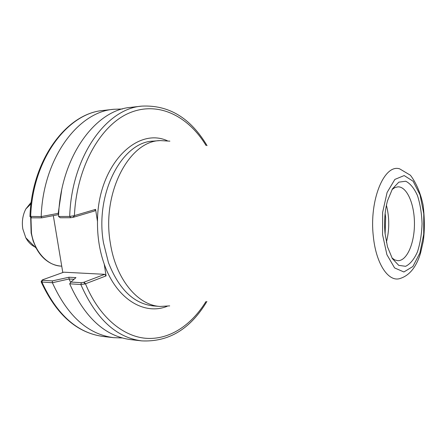 <?xml version="1.0" encoding="UTF-8"?>
<svg xmlns="http://www.w3.org/2000/svg" width="447" height="447" viewBox="0 0 447 447"><rect width="100%" height="100%" fill="white"/><g stroke="black" fill="none" stroke-linecap="round" stroke-linejoin="round"><path stroke-width="0.67" d="M31.217 202.24L25.837 208.961C22.691 215.057 21.685 221.723 22.819 228.959L25.809 237.793C28.172 242.123 31.245 245.185 35.022 246.99M73.202 217.331L74.057 215.728L69.704 216.426L58.568 216.493L60.3 217.762L70.816 217.711L73.202 217.331L94.697 210.962L95.58 209.392L97.491 221.483C97.312 236.625 99.552 250.823 104.218 264.076L106.084 275.9L104.721 274.324L63.765 272.195L42.655 279.777L42.085 280.146L42.465 280.28L41.862 282.029L52.383 282.733L69.022 278.989L74.068 279.286M62.798 272.541L53.316 215.622M392.086 189.483L394.975 187.539L397.959 186.835C406.977 186.544 414.542 204.184 414.447 223.774C414.503 243.364 406.899 260.992 397.886 260.685L394.902 259.97L392.013 258.02M385.046 233.457L387.476 246.766L392.343 258.584L398.713 265.35L405.63 266.311C410.206 264.054 414.14 259.26 417.437 251.924C420.146 243.498 421.689 234.116 422.069 223.785C421.711 213.448 420.186 204.061 417.492 195.635C414.213 188.293 410.29 183.488 405.72 181.225L398.797 182.164L392.416 188.925L387.521 200.731C384.794 210.867 383.967 221.773 385.046 233.457M386.381 242.218C389.516 229.909 389.527 217.594 386.415 205.279M385.102 233.982L385.644 217.415L385.124 213.51M106.084 275.9L85.131 283.918L83.768 282.297L81.421 282.694L70.922 282.046L69.715 283.806L80.823 284.51L85.131 283.918M74.057 215.728L95.58 209.392M169.871 141.157L160.222 140.581C129.172 140.906 101.575 192.897 110.32 242.939C115.684 279.079 137.71 305.29 160.048 306.446L169.698 305.888M58.568 216.493L58.54 216.449C60.367 157.344 95.25 109.822 130.898 107.353L141.861 106.118C106.341 108.548 71.514 156.601 69.704 216.426L70.816 217.711M58.691 213.353L58.16 213.359L58.624 214.599L41.694 217.851L41.163 216.599L29.955 216.404M58.16 213.359L41.163 216.599M31.424 217.823L41.694 217.851M122.461 108.99L113.834 109.269C77.985 111.806 43.029 158.551 41.197 216.56M61.619 190.506L58.205 213.303M104.721 274.324L83.768 282.297M70.922 282.046L75.956 277.632L68.978 277.235L69.022 278.989M81.421 282.694L80.823 284.51C95.915 318.75 116.181 337.535 141.621 340.871L130.658 339.614C105.14 336.267 84.818 317.677 69.693 283.839L69.715 283.806M68.978 277.235L52.344 280.895L52.338 282.694M52.344 280.895L42.465 280.28M41.241 281.549L41.169 281.873L41.862 282.029C57.037 314.951 77.487 333.099 103.218 336.474L113.599 337.664L122.221 337.96M69.084 279.04L70.66 282.426M52.383 282.733C67.542 315.99 87.947 334.3 113.599 337.664M30.67 217.158L31.134 233.016L33.128 240.955L36.224 248.197C38.878 253.142 42.141 257.137 46.007 260.188M25.809 237.793L36.224 248.197C42.577 259.4 50.924 265.378 61.267 266.127C47.594 265.797 34.48 251.806 31.446 233.06L30.949 217.404M382.571 234.72L382.638 212.325L387.096 192.473L394.863 179.409L404.183 175.57L413.134 181.242L420.051 194.875L423.773 213.694L423.711 234.278L419.884 253.019L412.883 266.501L403.898 271.977L394.595 267.926L386.906 254.678L382.571 234.72M104.218 264.076C116.399 299.132 144.314 315.627 167.206 306.284M167.374 140.755C136.257 126.557 97.558 166.072 97.491 221.483M160.048 306.446L153.321 305.91C133.899 303.759 118.947 289.343 108.459 262.668L103.48 242.799C94.719 193.104 122.355 141.453 153.489 141.107L160.222 140.581M205.922 301.596C191.299 325.382 169.212 340.111 145.795 338.295C122.461 336.306 98.86 316.476 85.472 283.8L84.092 282.174M73.531 217.236L74.409 215.633C76.616 166.96 100.497 125.177 129.217 113.024C158.048 100.759 188.064 115.851 206.084 145.526M373.334 236.368C375.933 263.423 388.141 281.906 399.573 278.654C409.251 275.799 416.23 267.328 420.521 253.242L423.309 241.056C424.745 230.361 424.672 218.359 423.102 205.039C420.487 192.869 416.258 182.935 410.407 175.235L399.685 168.865C384.325 163.613 369.071 200.094 373.334 236.368M31.798 217.901L30.675 216.666C32.491 159.305 67.491 113.007 103.453 110.437L113.834 109.269M61.267 266.127L61.736 266.149M25.837 208.961L31.011 203.815M30.033 216.594L31.474 217.868M29.949 216.549C31.804 159.506 66.843 113.147 103.453 110.437M207.056 145.644C190.595 117.997 168.865 104.821 141.861 106.118M41.102 281.783L42.085 280.146M141.621 340.871C168.62 342.223 190.377 329.093 206.894 301.479M41.169 281.873C56.378 314.783 77.057 332.987 103.218 336.474"/></g></svg>
